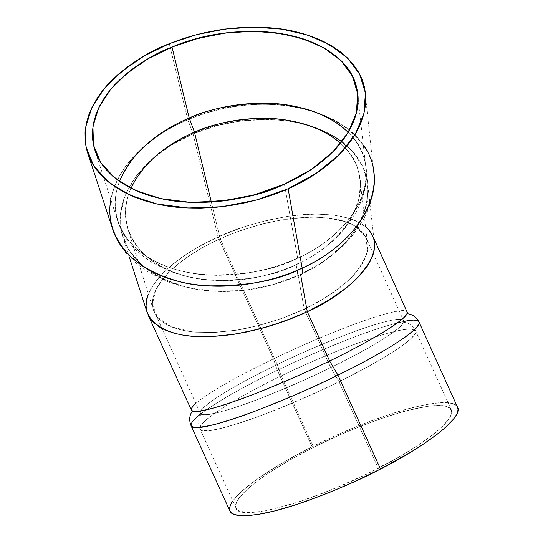 <?xml version="1.0" encoding="UTF-8"?>
<svg xmlns="http://www.w3.org/2000/svg" width="543" height="543" viewBox="0 0 543 543"><rect width="100%" height="100%" fill="white"/><g stroke="black" fill="none" stroke-linecap="round" stroke-linejoin="round"><path stroke-width="0.41" stroke-dasharray="2.71 2.04" d="M327.463 245.246L337.339 236.531L344.527 228.841L355.882 212.659C367.373 189.928 367.258 178.097 365.391 163.484C362.968 151.762 357.233 141.418 348.199 132.438C357.342 141.614 363.07 151.965 365.391 163.484C373.346 208.356 328.535 245.076 297.666 258.135C298.406 262.581 297.903 264.76 296.152 264.672C306.524 260.056 316.963 253.581 327.463 245.246C357.973 223.207 376.095 173.746 340.522 143.393C350.547 152.4 356.853 163.015 359.446 175.233L367.285 241.214L365.792 237.074L367.373 241.567L367.91 246.441L367.36 251.64L365.71 257.117L362.948 262.832L359.066 268.724L354.09 274.724L348.056 280.772L341.004 286.792L324.151 298.46L304.236 309.143L298.148 275.627L304.236 309.143L330.735 367.591L339.008 381.675C369.165 367.156 417.723 339.674 415.694 331.067C414.126 325.379 385.36 332.71 355.685 343.868C325.026 355.746 300.191 366.437 281.193 375.939L277.29 364.502C296.159 355.129 320.757 344.547 351.077 332.771C380.351 321.727 406.34 315.449 403.619 322.311C399.879 331.515 357.565 354.674 330.735 367.591L339.008 381.675L378.288 468.304C408.221 453.398 455.55 423.336 451.471 410.196C448.518 401.453 418.544 406.049 388.408 416.101C357.335 426.995 332.397 437.4 313.603 447.317L281.193 375.939L277.29 364.502C334.407 336.721 401.562 312.707 403.714 320.947C406.225 325.698 376.353 345.389 330.735 367.591L339.008 381.675C387.349 357.973 418.599 336.612 415.694 331.067C412.951 321.49 341.472 346.427 281.193 375.939L277.29 364.502L220.173 238.723L202.933 247.357L187.437 256.948L174.194 267.231L163.708 277.894L159.635 283.27L156.425 288.611L154.117 293.872L152.759 299.01L152.386 303.965L153.031 308.689L154.714 313.135L157.45 317.241L161.237 320.967L166.063 324.252L171.9 327.056L178.722 329.329L186.473 331.047L195.073 332.16L214.505 332.499L236.198 330.253L259.14 325.447L282.204 318.3L304.236 309.143L330.735 367.591C310.881 377.521 285.815 388.428 255.522 400.3C226.465 411.37 201.575 417.716 200.272 413.23L153.031 308.689L152.386 303.965L152.759 299.01L154.117 293.872L156.425 288.611L159.635 283.27L163.708 277.894L168.581 272.532L180.507 262.025L187.437 256.948L202.933 247.357L211.37 242.904L229.282 234.841L238.628 231.277L257.769 225.223L267.414 222.779L286.534 219.148L304.935 217.309L313.684 217.098L329.913 218.13L337.244 219.392L343.957 221.144L349.977 223.39L355.237 226.119L349.977 223.39L343.957 221.144L329.913 218.13L313.684 217.098L295.86 218.001L277.032 220.75L257.769 225.223L238.628 231.277L220.173 238.723C206.564 244.683 192.419 253.181 177.751 264.217C168.466 272.172 161.074 280.887 155.563 290.362L152.407 304.494L157.45 317.241L171.215 326.771L192.141 331.861C208.655 332.893 225.515 331.983 242.728 329.126C267.774 323.553 288.272 316.895 304.236 309.143L282.204 318.3L259.14 325.447L236.198 330.253L214.505 332.499L195.073 332.16L186.473 331.047L178.722 329.329L171.9 327.056L166.063 324.252L161.237 320.967L157.45 317.241L154.158 311.96M374.018 239.789L374.656 244.941L374.018 239.768L372.281 235.038L369.478 230.721L363.41 225.121L355.312 220.634L348.898 218.286L341.757 216.453L333.972 215.143L316.779 214.098L297.937 215.076L288.089 216.304L267.909 220.153L247.588 225.732L237.549 229.119L218.082 236.972L273.448 358.889C235.499 377.229 209.612 392.066 195.792 403.395C212.191 389.48 250.601 369.858 273.448 358.889L277.351 370.299C249.359 383.589 190.281 414.893 191.068 425.766C188.129 418.843 228.623 393.75 277.351 370.299L312.103 446.828C284.281 460.416 226.37 494.116 229.913 511.011M110.799 199.559C116.569 167.203 147.581 136.626 187.851 119.772C261.651 86.676 362.595 108.437 373.265 168.405C367.129 133.7 325.562 109.014 284.763 105.261C243.787 101.188 209.924 110.521 187.851 119.772C133.863 141.893 98.032 189.779 113.263 230.979C103.917 204.317 115.483 176.604 132.607 157.755C151.11 139.273 169.525 126.614 187.851 119.772L193.077 133.877C169.491 143.956 135.478 165.045 122.922 201.596C118.666 217.207 120.071 233.965 128.447 249.373C141.241 269.498 166.81 283.772 194.944 289.08C238.506 296.512 277.487 285.374 300.605 274.5C331.02 261.536 375.179 224.965 367.258 179.998C361.353 147.234 322.352 123.852 284.05 120.234C244.852 118.449 214.526 122.996 193.077 133.877C142.483 154.775 109.231 199.96 123.41 238.757L127.843 248.348L134.135 257.348L142.232 265.602L152.04 272.953L163.436 279.251L176.258 284.356L190.301 288.163L205.335 290.58L221.103 291.537L237.311 291.007L253.662 288.991L269.864 285.523L285.611 280.663L300.605 274.5C311.879 269.233 321.999 263.077 330.979 256.031C376.971 219.772 378.274 168.907 342.606 142.117C307.195 114.973 243.569 112.353 193.077 133.877L170.692 145.456L151.375 159.778L136.042 176.319L125.521 194.421L120.505 213.324L121.503 232.146L128.779 249.909L142.246 265.622L161.454 278.287L185.516 287.05L213.161 291.245L242.769 290.498L272.532 284.803L300.605 274.5L325.277 260.28L345.144 243.067L359.181 223.981L366.837 204.161L367.978 184.715L362.853 166.626L352.027 150.723L336.266 137.65L316.488 127.863L293.695 121.659L268.914 119.195L243.196 120.492L217.58 125.453L193.077 133.877L218.082 236.972L273.448 358.889L277.351 370.299L312.103 446.828L284.26 461.842L260.335 476.876L242.198 490.886L237.746 495.141L232.791 500.965C242.782 486.874 274.799 465.548 312.103 446.828C331.909 436.382 358.217 425.407 391.021 413.902C422.848 403.286 454.613 398.399 457.735 407.664M357.002 89.256L365.391 163.484C372.586 195.833 345.905 236.239 297.666 258.135C298.406 262.581 297.903 264.76 296.152 264.672L297.184 270.333L296.152 264.672C275.525 275.715 246.76 280.894 209.849 280.208C173.882 277.812 137.691 258.529 128.46 230.843C123.872 216.073 124.727 201.901 131.012 188.326C113.338 225.27 138.275 267.271 193.091 277.846L179.93 274.697L169.66 271.222L151.368 262.147C129.668 247.316 123.885 236.734 118.306 222.895C128.196 252.135 166.837 272.437 205.302 274.873C244.784 275.491 275.572 269.912 297.666 258.135L284.396 184.179L297.666 258.135C298.406 262.581 297.903 264.76 296.152 264.672C341.316 244.126 366.376 205.926 359.446 175.233M200.272 413.23C199.681 404.08 252.095 376.435 277.29 364.502L220.173 238.723L211.336 202.071L220.173 238.723C233.551 232.547 250.656 226.933 271.5 221.87C286.052 218.978 301.046 217.404 316.494 217.132C331.644 217.974 344.554 220.974 355.237 226.119L365.554 236.605L367.665 249.882C365.025 259.574 359.385 269.016 350.744 278.206C335.981 291.313 320.479 301.623 304.236 309.143L324.151 298.46L333.008 292.711L341.004 286.792L348.056 280.772L354.09 274.724L359.066 268.724L362.948 262.832L365.71 257.117L367.36 251.64L367.91 246.441L367.285 241.214M95.364 151.592L118.306 222.895C113.697 209.367 114.084 195.555 119.474 181.477C114.111 194.869 113.725 208.682 118.306 222.895L122.752 232.465L129.085 241.452L137.243 249.678L147.146 257.002L158.665 263.267L171.636 268.337L185.849 272.104L201.073 274.48L217.044 275.396L233.47 274.826L250.051 272.762L266.484 269.247L282.448 264.332L297.666 258.135L284.396 184.179M363.308 145.069C334.081 102.016 250.71 92.262 187.851 119.772L169.301 43.732M356.405 226.865L359.67 229.322L363.206 232.981L365.792 237.074L363.206 232.981L359.67 229.322L355.237 226.119M148.191 315.245L146.854 311.607M148.022 295.229L150.513 289.65L153.961 283.989L158.312 278.301L169.464 267.034L183.5 256.187L191.428 251.022L208.79 241.377L227.693 232.872L247.588 225.732L267.909 220.153L288.089 216.304L307.528 214.336L316.779 214.098L333.972 215.143L348.898 218.286L358.224 222.006L365.575 226.784C349.896 213.786 316.399 211.872 287.586 216.379C258.224 221.782 235.051 228.644 218.082 236.972L193.077 133.877L187.851 119.772L170.285 47.757L187.851 119.772L193.077 133.877L218.082 236.972L199.885 246.074L183.5 256.187L169.464 267.034L163.497 272.634L153.961 283.989L150.513 289.65L148.022 295.229L146.522 300.679L146.067 305.947L146.691 310.976M191.374 410.046C188.869 404.175 227.212 381.016 273.448 358.889L277.351 370.299C297.035 360.511 322.739 349.393 354.45 336.959C385.17 325.23 415.741 316.868 418.918 321.809C413.528 313.555 339.674 339.918 277.351 370.299C242.775 387.078 217.248 401.603 200.767 413.881M407.155 312.164C405.913 307.209 377.433 315.191 347.873 326.621C317.309 338.73 292.501 349.488 273.448 358.889C332.893 330.096 402.804 304.582 406.999 311.818C402.804 304.582 332.893 330.096 273.448 358.889L218.082 236.972C195.609 247.065 160.28 267.081 148.429 294.143M448.118 402.777L438.547 402.825L425.128 404.752L409.184 408.472L391.306 413.807L372.091 420.54L352.108 428.447L331.922 437.291L312.103 446.828C374.052 415.225 449.862 392.711 457.43 406.985L455.516 404.956M452.679 403.646L448.857 402.858M231.603 502.764L230.022 506.049L229.499 508.92M313.603 447.317L342.042 433.938L361.21 425.95L388.91 415.931L405.865 410.888L427.626 406.273L438.866 405.404L446.862 406.456L449.495 407.725L451.145 409.497L451.769 411.77L451.321 414.526L449.787 417.764L447.147 421.449L443.393 425.569L432.628 434.936L417.777 445.504L399.397 456.806L367.02 473.944L332.085 489.589L298.528 501.963L270.02 509.809L255.21 512.198L244.398 512.287L240.583 511.499L237.848 510.196L236.185 508.391L235.587 506.124L236.022 503.429L237.461 500.341L239.863 496.906L247.357 489.141L258.068 480.453L271.5 471.168L287.145 461.591L313.603 447.317L281.193 375.939C254.606 388.584 198.996 418.307 199.973 428.922C197.048 422.121 235.038 398.216 281.193 375.939C331.189 351.667 388.197 330.266 408.648 329.044C413.637 329.112 415.897 330.497 415.443 333.198C413.277 336.667 408.132 341.364 400.008 347.289C385.781 356.934 364.441 369.002 339.008 381.675L378.288 468.304C311.892 502.994 237.956 522.081 235.967 507.949C231.277 497.279 267.78 470.211 313.603 447.317L281.193 375.939C231.142 400.143 191.869 425.685 201.426 430.232C205.084 431.061 211.641 430.45 221.11 428.4C232.166 425.495 245.463 421.225 260.993 415.592C286.215 405.974 312.218 394.666 339.008 381.675C317.94 392.324 291.286 403.877 259.045 416.318C228.108 427.877 201.562 434.122 199.973 428.922C199.885 438.513 271.907 415.022 339.008 381.675L378.288 468.304C403.442 455.102 424.239 441.907 437.76 430.748C445.396 423.764 450.018 417.94 451.647 413.284C451.566 409.395 448.783 406.863 443.298 405.682C421.13 403.055 363.213 422.305 313.603 447.317C263.925 472.213 226.37 501.413 237.848 510.196C242.042 512.212 249.108 512.728 259.052 511.75C270.557 509.85 284.213 506.422 300.041 501.474C325.624 492.732 351.708 481.682 378.288 468.304M298.148 275.627L304.236 309.143L330.735 367.591C298.202 383.372 262.717 398.223 236.884 406.958C224.856 410.807 215.333 413.311 208.315 414.472L201.677 414.357C192.609 410.888 229.75 387.369 277.29 364.502C230.727 386.826 193.369 410.264 201.168 414.146C206.55 419.467 271.493 396.757 330.735 367.591C346.563 359.724 360.701 352.251 373.143 345.178C384.234 338.54 392.698 332.886 398.535 328.223C402.736 324.239 404.182 321.49 402.872 319.976L397.428 319.413C378.675 321.008 324.775 341.581 277.29 364.502L220.173 238.723L211.336 202.071M297.184 270.333L296.152 264.672C261.923 279.788 227.565 284.179 193.091 277.846M131.012 188.326C117.79 217.886 129.377 250.554 164.047 268.066C198.609 285.584 253.479 284.539 296.152 264.672C360.946 235.614 378.145 174.106 340.522 143.393M348.199 132.438C384.559 165.35 364.937 227.979 297.666 258.135C252.862 278.926 195.365 280.616 158.359 263.124C121.252 245.619 107.521 212.32 119.474 181.477M403.782 321.51C377.853 326.594 324.225 347.574 277.351 370.299L312.103 446.828M403.619 322.311C408.675 322.739 412.7 325.657 415.694 331.067L451.471 410.196M113.263 230.979C119.134 245.239 124.856 256.099 147.805 271.894L167.142 281.518L179.02 285.503L194.944 289.08M128.46 230.843L153.689 310.82M330.979 256.031L343.033 245.68C346.509 242.538 356.032 232.302 363.335 219.698C375.403 195.582 375.104 183.52 373.265 168.405L364.706 88.665M374.018 239.768L367.258 179.998M403.714 320.947L366.321 238.255M372.973 236.565L373.883 238.567M235.967 507.949L199.973 428.922C197.835 423.126 198.236 418.198 201.168 414.146M129.2 256.758L123.41 238.757"/><path stroke-width="0.81" d="M340.522 143.393C308.797 114.41 244.275 110.507 194.489 132.22C163.714 145.626 142.558 164.332 131.012 188.326C145.056 158.21 173.869 141.065 194.489 132.22C244.275 110.507 308.797 114.41 340.522 143.393C319.773 124.965 287.172 117.607 259.948 118.252C232.356 119.901 210.541 124.557 194.489 132.22L189.229 118.001C206.802 109.638 230.802 104.67 261.224 103.102C291.211 102.661 326.927 111.505 348.199 132.438C315.49 99.349 244.078 94.224 189.229 118.001C166.402 127.693 133.524 147.201 119.474 181.477C131.128 154.26 154.375 133.103 189.229 118.001C244.078 94.224 315.49 99.349 348.199 132.438M192.419 411.01C189.344 415.286 188.896 420.201 191.068 425.766L229.913 511.011C232.954 519.481 262.255 515.83 295.535 504.861C330.137 492.806 358.461 480.867 380.521 469.03L337.95 375.118C266.756 410.372 190.736 435.534 191.068 425.766C192.65 431.02 220.553 424.219 253.255 411.886C287.362 398.63 315.592 386.372 337.95 375.118L329.628 360.986C309.659 370.917 284.471 381.967 254.063 394.143C224.782 405.594 197.632 413.549 192.419 411.01C190.213 409.836 191.34 407.298 195.792 403.395C185.414 412.924 193.457 413.861 219.929 406.212C246.488 398.094 290.675 379.957 329.628 360.986C262.357 394.008 190.79 418.544 191.374 410.046L148.191 315.245M229.499 508.92L230.069 511.35L231.766 513.291L234.596 514.703L238.581 515.565L243.698 515.85L257.239 514.601L274.819 510.895L295.765 504.786L307.216 500.897L331.406 491.659L356.269 480.854L380.521 469.03L337.95 375.118C389.127 350.092 422.094 327.87 419.155 322.298L418.918 321.809L419.155 322.298C421.151 330.979 369.932 359.751 337.95 375.118L329.628 360.986L307.284 311.696L300.605 274.5C302.376 274.643 302.906 272.511 302.179 268.099C278.939 280.561 246.542 286.46 205.003 285.801C164.529 283.222 123.838 261.807 113.263 230.979L88.19 154.551C78.932 128.25 91.821 100.727 110.29 81.912C130.205 63.45 149.875 50.723 169.301 43.732C192.745 34.304 228.555 24.618 271.731 27.944C314.709 30.965 358.455 54.483 364.706 88.665C373.061 135.2 322.909 174.473 288.123 188.726L302.179 268.099C334.644 254.287 381.451 215.632 373.265 168.405C380.677 202.464 352.794 244.995 302.179 268.099C265.819 284.96 220.96 290.498 184.518 282.876C146.929 273.781 123.18 256.479 113.263 230.979M298.148 275.627L297.184 270.333M131.012 188.326C142.558 164.332 163.714 145.626 194.489 132.22L211.336 202.071L194.489 132.22L189.229 118.001C154.375 133.103 131.128 154.26 119.474 181.477M172.022 47.044L198.215 38.356L225.528 33.035L252.882 31.297L279.204 33.252L303.388 38.906L324.341 48.144L341.011 60.701L352.421 76.156L357.722 93.898L356.317 113.148L347.907 132.92L332.635 152.121L311.098 169.586L284.396 184.179L254.07 194.93L221.999 201.107L190.193 202.329L160.633 198.595L135.044 190.247L114.797 177.948L100.801 162.567L93.498 145.069L92.928 126.471L98.765 107.731L110.419 89.717L127.13 73.196L147.981 58.793L172.022 47.044C246.176 15.177 346.563 33.707 357.002 89.256C364.367 121.109 335.818 161.678 284.396 184.179C260.81 196.233 228.108 202.213 186.283 202.125C145.572 200.204 105.145 180.459 95.364 151.592C86.751 126.824 98.88 100.917 116.29 83.154C135.064 65.723 153.635 53.682 172.022 47.044L189.229 118.001L172.022 47.044L161.176 51.829L150.832 57.171L141.078 63.029L131.99 69.375L123.648 76.149L116.141 83.31L109.537 90.81L103.91 98.582L99.328 106.577L95.86 114.716L93.552 122.942L92.453 131.168L92.609 139.334L94.041 147.336L96.769 155.115L100.801 162.567L106.116 169.613L112.693 176.176L120.485 182.17L129.438 187.511L139.47 192.141L150.486 195.975L162.377 198.969L175.016 201.066L188.265 202.24L201.962 202.458L215.951 201.718L230.069 200.021L244.146 197.374L258 193.824L271.473 189.405L284.396 184.179L296.621 178.219L308.017 171.588L318.442 164.386L327.802 156.696L336.002 148.619L342.966 140.25L348.64 131.691L352.991 123.03L355.998 114.376L357.654 105.81L357.986 97.421L357.009 89.29L354.769 81.491L351.314 74.086L346.705 67.135L341.011 60.701L334.312 54.823L326.682 49.535L318.205 44.886L308.967 40.888L299.064 37.569L288.577 34.942L277.609 33.021L266.24 31.806L254.572 31.311L242.687 31.521L230.687 32.431L218.653 34.033L194.862 39.259L183.276 42.843L172.022 47.044L189.229 118.001L194.489 132.22L211.336 202.071M200.767 413.881C183.996 427.165 189.086 430.579 216.033 424.137C243.502 416.888 293.817 396.797 337.95 375.118L329.628 360.986L307.284 311.696L328.481 300.286L337.902 294.15L346.393 287.838L353.866 281.423L360.253 274.982L365.493 268.595L369.566 262.337L372.45 256.262L374.141 250.452L374.656 244.941L374.141 250.452L372.45 256.262L369.566 262.337L365.493 268.595L360.253 274.982L353.866 281.423L346.393 287.838L328.481 300.286L307.284 311.696L295.752 316.82L271.554 325.569L246.868 331.97L234.732 334.183L211.634 336.545L200.944 336.68L190.98 336.131L181.857 334.916L173.651 333.063L166.45 330.606L160.287 327.599L153.099 322.142L149.698 317.947L147.961 314.736M355.237 226.119L356.405 226.865M146.691 310.976L146.067 305.947L146.522 300.679L148.022 295.229M146.854 311.607L149.698 317.947L153.099 322.142L160.287 327.599L166.45 330.606L173.651 333.063L181.857 334.916L190.98 336.131L200.944 336.68L222.942 335.71L234.732 334.183L259.194 329.085L283.792 321.463L307.284 311.696C342.721 297.259 395.813 252.563 365.575 226.784L369.478 230.721L372.281 235.038L374.018 239.789M231.603 502.764L232.791 500.965C223.797 514.296 233.985 518.47 263.362 513.502C292.711 507.732 339.918 489.976 380.521 469.03C412.259 453.215 462.066 421.497 457.735 407.664L419.155 322.298C416.359 317.024 412.3 314.153 406.972 313.691C404.861 320.112 373.91 339.484 329.628 360.986C359.833 346.556 408.689 319.684 407.155 312.164L373.883 238.567M380.521 469.03L413.101 450.738L422.413 444.805L438.099 433.599L444.33 428.461L453.337 419.352L456.079 415.463L457.64 412.069L458.048 409.171L457.43 406.985C463.674 415.762 432.506 442.396 380.521 469.03L337.95 375.118C412.32 338.798 439.009 313.535 403.782 321.51M455.516 404.956L452.679 403.646M448.857 402.858L448.118 402.777M88.19 154.551C98.643 184.98 141.363 205.79 184.396 207.793C227.578 209.985 264.217 199.369 288.123 188.726L255.936 200.157L221.883 206.713L188.122 207.989L156.778 203.971L129.702 195.052L108.342 181.953L93.64 165.601L86.066 147.051L85.597 127.374L91.889 107.589L104.283 88.604L121.965 71.208L143.976 56.072L169.301 43.732L196.878 34.596L225.61 28.996L254.402 27.15L282.122 29.179L307.637 35.085L329.791 44.77L347.472 57.965L359.636 74.235L365.385 92.962L364.041 113.311L355.271 134.257L339.192 154.64L316.42 173.203L288.123 188.726L274.405 194.285L260.111 198.982L245.395 202.756L230.456 205.566L215.462 207.365L200.611 208.139L186.073 207.888L172.022 206.625L158.624 204.372L146.033 201.168L134.379 197.068L123.777 192.134L114.335 186.439L106.123 180.066L99.213 173.088L93.64 165.601L89.439 157.694L86.615 149.454L85.163 140.976L85.061 132.343L86.283 123.641L88.774 114.96L92.493 106.367L97.373 97.944L103.346 89.751L110.344 81.857L118.293 74.316L127.103 67.189L136.693 60.531L146.983 54.368L157.884 48.755L169.301 43.732L181.152 39.32L193.342 35.553L205.783 32.458L218.381 30.055L231.04 28.358L243.671 27.394L256.181 27.164L268.473 27.679L280.446 28.935L292.012 30.944L303.075 33.686L313.528 37.162L323.295 41.349L332.268 46.236L340.352 51.782L347.472 57.965L353.534 64.732L358.455 72.049L362.161 79.855L364.591 88.088L365.69 96.681L365.405 105.546L363.708 114.614L360.593 123.777L356.038 132.954L350.079 142.035L342.742 150.92L334.094 159.499L324.198 167.672L313.155 175.335L301.087 182.38L288.123 188.726L302.179 268.099C302.906 272.511 302.376 274.643 300.605 274.5L307.284 311.696C283.914 322.875 244.085 336.443 203.163 336.708C161.787 337.176 137.915 317.105 148.429 294.143M406.972 313.691L406.999 311.818C411.024 316.033 379.299 336.884 329.628 360.986L307.284 311.696L300.605 274.5C302.376 274.643 302.906 272.511 302.179 268.099C258.088 288.638 201.962 291.767 163.043 276.577C124.069 261.339 105.125 230.402 110.799 199.559M288.123 188.726L302.179 268.099C366.24 239.117 390.465 180.907 363.308 145.069M147.492 313.582L129.2 256.758"/></g></svg>
